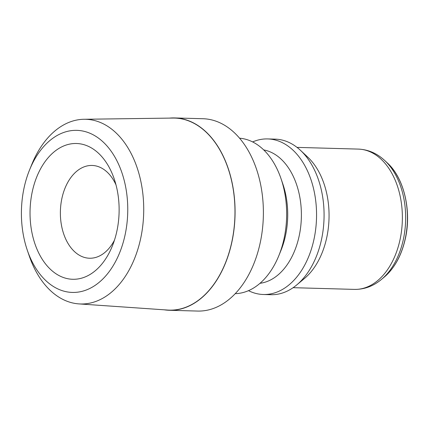<?xml version="1.0" encoding="UTF-8"?>
<svg xmlns="http://www.w3.org/2000/svg" width="429" height="429" viewBox="0 0 429 429"><rect width="100%" height="100%" fill="white"/><g stroke="black" fill="none" stroke-linecap="round" stroke-linejoin="round"><path stroke-width="0.64" d="M252.633 141.929A77.815 51.019 91.6 0 1 267.68 138.926L275.204 139.135A77.815 51.019 91.6 0 1 300.482 150.332L307.775 157.148A70.174 46.01 91.6 0 1 304.392 278.539L296.729 284.936A77.815 51.019 91.6 0 1 270.871 294.707L263.347 294.498A77.815 51.019 91.6 0 1 249.549 291.173A77.815 51.019 91.6 0 1 248.493 290.664M169.482 118.114A96.209 63.079 91.6 0 1 174.646 117.937L202.955 118.726A96.209 63.079 91.6 0 1 263.331 216.65A96.209 63.079 91.6 0 1 197.597 311.063L169.289 310.274A96.209 63.079 91.6 0 1 164.141 309.808M239.564 138.192A77.815 51.019 91.6 0 1 280.974 178.534A77.815 51.019 91.6 0 1 278.823 255.695A77.815 51.019 91.6 0 1 235.231 293.667M280.974 178.534L282.818 183.918A67.063 43.967 91.6 0 1 280.968 250.418L278.823 255.695M263.722 149.919A67.063 43.967 91.6 0 1 301.351 217.712A67.063 43.967 91.6 0 1 260.006 283.301M267.68 138.926A77.815 51.019 91.6 0 1 316.511 218.136A77.815 51.019 91.6 0 1 263.347 294.498M300.482 150.332A77.815 51.019 91.6 0 1 296.729 284.936M114.452 240.192A46.407 30.427 91.6 0 1 89.516 258.231A46.407 30.427 91.6 0 1 81.29 256.252A46.407 30.427 91.6 0 1 60.864 204.633A46.407 30.427 91.6 0 1 92.106 165.455A46.407 30.427 91.6 0 1 115.996 184.856M60.65 276.378A67.911 44.525 91.6 0 1 40.685 168.597A67.911 44.525 91.6 0 1 114.168 178.796A67.911 44.525 91.6 0 1 112.291 246.139A67.911 44.525 91.6 0 1 60.65 276.378M57.947 288.964A81.065 53.148 91.6 0 1 27.327 250.3A81.065 53.148 91.6 0 1 29.563 169.916A81.065 53.148 91.6 0 1 99.153 138.631A81.065 53.148 91.6 0 1 123.579 241.077A81.065 53.148 91.6 0 1 57.947 288.964M29.563 169.916L31.821 164.361A92.385 60.569 91.6 0 1 84.052 119.273A92.385 60.569 91.6 0 1 143.672 213.315A92.385 60.569 91.6 0 1 78.909 303.898A92.385 60.569 91.6 0 1 64.173 300.032A92.385 60.569 91.6 0 1 29.269 255.968L27.327 250.3M84.052 119.273L172.935 118.066A96.064 62.983 91.6 0 1 234.926 215.862A96.064 62.983 91.6 0 1 167.583 310.049L78.909 303.898M174.646 117.937A96.209 63.079 91.6 0 1 235.022 215.862A96.209 63.079 91.6 0 1 169.289 310.274M403.394 239.243A68.656 45.013 -88.4 0 0 384.829 160.607C377.064 153.362 368.221 149.523 358.295 149.094A70.174 46.01 91.6 0 1 400.064 239.564A70.174 46.01 91.6 0 1 354.386 289.393C364.318 289.516 373.364 286.175 381.515 279.376A68.656 45.013 -88.4 0 0 403.394 239.243M384.829 160.607L387.435 163.041A65.927 43.227 91.6 0 1 405.26 238.551A65.927 43.227 91.6 0 1 384.255 277.086L381.515 279.376M293.12 287.682L354.386 289.393M297.029 147.388L358.295 149.094M387.435 163.041C403.979 177.944 411.69 210.569 405.4 238.438C401.624 255.298 394.578 268.179 384.255 277.086"/></g></svg>
